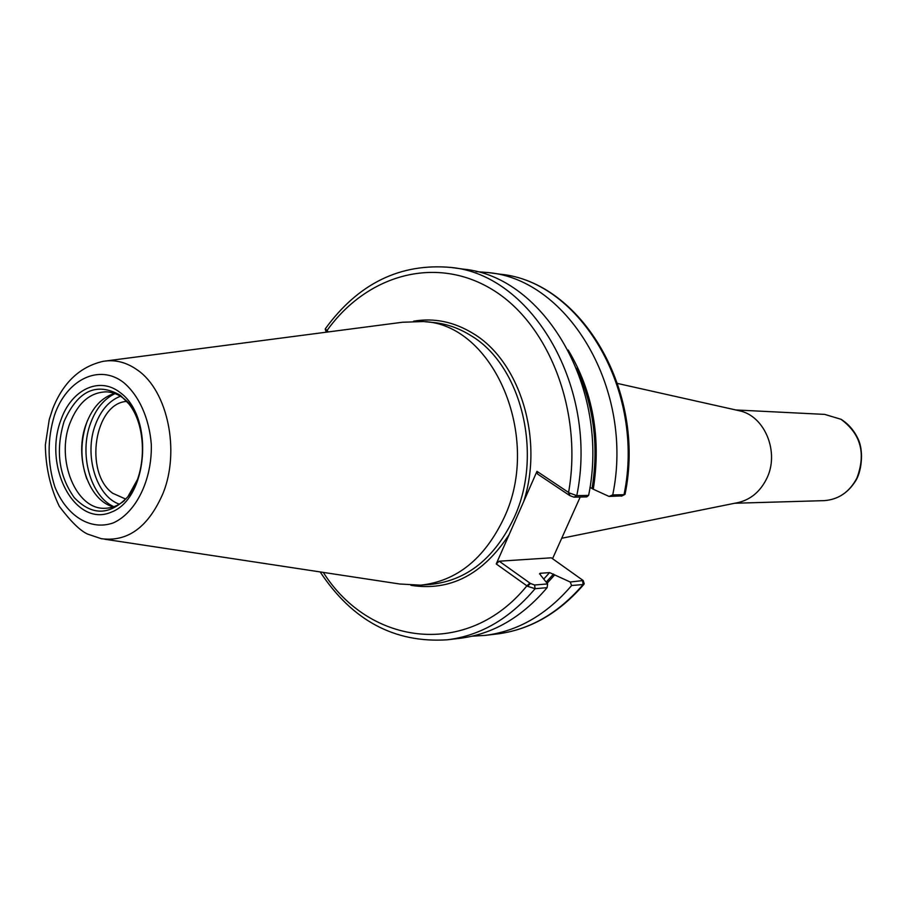 <?xml version="1.0" encoding="UTF-8"?>
<svg xmlns="http://www.w3.org/2000/svg" width="907" height="907" viewBox="0 0 907 907"><rect width="100%" height="100%" fill="white"/><g stroke="black" fill="none" stroke-linecap="round" stroke-linejoin="round"><path stroke-width="1.36" d="M125.824 499.133L112.638 493.238C83.75 472.502 94.487 402.719 127.071 401.382M738.049 410.474L739.432 410.78C765.043 415.996 779.929 452.854 766.517 478.964C760.145 491.605 750.803 499.451 738.479 502.489L737.096 502.773M580.208 497.025L552.556 558.678M569.245 492.898L536.978 471.345L537.579 474.044L569.777 495.585L573.95 497.161L586.761 496.889L588.609 495.403L576.784 495.641L569.245 492.898L569.777 495.585M413.671 321.169C434.306 317.688 454.18 321.838 473.295 333.595C519.779 361.281 543.883 438.818 523.77 501.367L536.978 471.345M328.402 331.917L325.273 328.844C358.378 283.369 400.338 262.905 451.142 267.463C532.398 274.821 598.847 388.219 576.784 495.641L573.95 497.161M523.77 501.367L496.231 563.961L527.545 586.285L535.096 588.7L547.114 587.657L547.635 583.915L534.631 585.004L530.493 583.484L527.545 586.285M451.142 267.463L463.488 269.152C544.438 276.522 610.57 388.933 588.609 495.403M530.493 583.484L499.201 561.206L551.309 557.816L583.19 580.525L570.22 582.011L571.625 585.525L583.11 584.527L584.063 583.326M496.231 563.961L499.201 561.206M547.114 587.657C521.899 617.361 492.739 634.254 459.645 638.347L447.276 639.798C480.483 635.682 509.757 618.653 535.096 588.7L534.631 585.004M570.22 582.011L549.597 572.589L540.028 573.315L540.515 575.038L547.635 583.915M571.625 585.525C546.638 614.719 517.727 631.351 484.905 635.41L472.23 636.181M554.721 574.857L547.125 583.224M625.082 494.043L624.016 494.7L612.724 494.927L609.005 496.424L621.76 495.891M476.016 271.59L488.68 272.622C568.984 279.991 634.458 390.407 612.724 494.927M568.156 349.989C592.917 391.302 601.296 437.707 593.28 489.213L609.005 496.424M326.826 332.121L326.305 330.488M589.958 487.342L593.28 489.213M86.834 478.998C80.326 460.325 80.281 441.539 86.698 422.651L87.435 420.723M113.42 506.843C88.013 500.641 73.739 455.654 86.38 423.422C92.616 407.232 102.015 397.243 114.599 393.434M124.44 500.585C118.454 505.516 112.071 508.079 105.28 508.26C75.995 510.278 55.52 459.543 70.009 423.025C78.093 402.617 90.246 392.232 106.482 391.847C115.96 392.391 124.304 397.243 131.515 406.393M106.675 360.873L402.368 322.257L423.41 321.532C493.419 324.071 542.386 437.401 504.054 517.84C484.531 558.78 456.743 581.217 420.667 585.162L399.647 583.995L104.827 539.234M735.724 409.953L824.724 414.397L840.925 419.261C860.822 433.897 866.14 453.534 856.866 478.17C849.349 492.218 838.34 499.712 823.828 500.653L734.749 503.249M569.131 495.154L568.576 492.467C583.122 411.064 548.735 323.334 491.923 289.333C435.133 254.89 366.349 275.15 326.803 330.84L327.212 332.075M529.869 583.042L526.888 585.843C467.989 658.55 369.784 645.988 323.3 572.408M509.178 534.529C482.841 574.585 450.099 591.523 410.928 585.321M582.645 580.968L583.11 584.527C558.224 613.483 529.439 629.98 496.741 634.027C529.903 629.889 558.984 613.291 583.995 584.233M621.238 496.163L624.016 494.7C645.637 391.098 580.48 281.612 500.483 274.243L488.68 272.622M553.553 574.029L546.263 582.045M549.597 572.589L543.917 578.87M540.028 573.315L539.484 573.961M576.557 368.231C593.756 405.599 598.926 445.654 592.078 488.408M119.35 504.167C96.006 496.22 83.75 454.418 95.507 424.431C101.04 409.964 109.362 400.565 120.472 396.234M113.885 506.696C90.326 496.48 78.739 453.602 90.745 422.753C96.176 408.433 104.271 398.717 115.053 393.604M137.513 479.44L127.91 496.685C109.849 515.652 91.958 515.97 74.261 497.637C58.796 475.812 55.395 450.439 64.068 421.494C77.866 390.498 96.641 381.779 120.37 395.339L128.873 403.898C147.331 426.528 146.843 474.452 127.91 496.685M60.894 420.043C71.268 389.727 99.169 376.02 120.03 392.493C154.326 416.755 148.238 498.465 111.289 512.16C75.19 527.919 42.946 466.98 60.894 420.043M54.545 415.043C66.608 379.636 99.18 363.378 123.681 382.573C139.032 395.531 149.281 418.342 151.322 444.555C152.138 479.928 136.095 512.546 113.432 522.84C90.439 531.139 66.381 515.834 54.817 486.764C47.311 463.001 47.221 439.09 54.545 415.043M103.16 361.337C115.234 359.331 126.776 362.324 137.785 370.283C167.614 390.962 180.232 450.745 163.09 493.227C148.453 527.001 127.864 542.159 101.312 538.701L87.798 534.155C80.383 530.935 70.905 521.672 59.34 506.378C50.316 487.717 45.656 467.241 45.35 444.952L49.25 419.533L52.787 408.592C63.229 382.414 80.02 366.655 103.16 361.337M423.41 321.532L433.807 322.552C446.743 323.856 459.112 328.209 470.926 335.613C521.48 365.328 543.497 454.588 514.201 517.489C494.746 558.134 467.048 580.423 431.086 584.346L420.667 585.162M739.432 410.78L617.633 383.48M738.479 502.489L561.705 538.27M824.724 414.397L841.095 419.306C848.657 424.113 854.394 430.836 858.328 439.476C864.178 452.4 861.162 472.66 855.482 481.095C847.739 493.272 837.184 499.791 823.828 500.653M320.171 571.932C352.37 620.615 394.738 643.233 447.276 639.798M584.187 583.7L583.19 580.525M484.905 635.41L496.741 634.027M624.674 494.587L621.567 496.106M625.036 494.258C646.453 391.223 581.546 281.964 500.483 274.243M325.284 329.49L326.271 332.189"/></g></svg>
